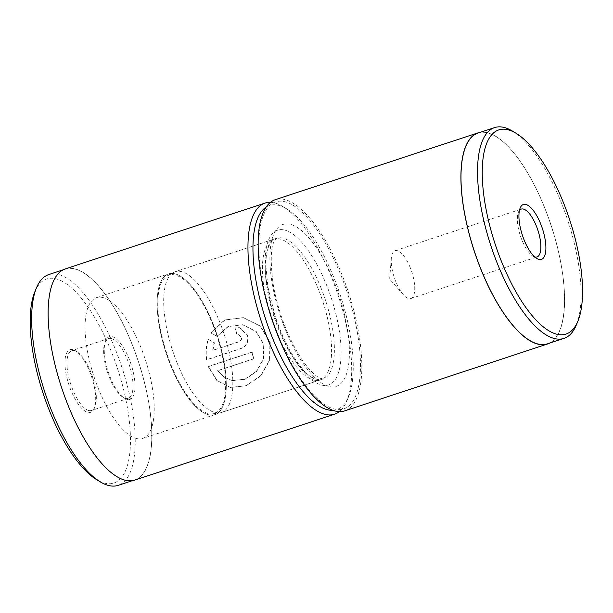 <?xml version="1.0" encoding="UTF-8"?>
<svg xmlns="http://www.w3.org/2000/svg" width="613" height="613" viewBox="0 0 613 613"><rect width="100%" height="100%" fill="white"/><g stroke="black" fill="none" stroke-linecap="round" stroke-linejoin="round"><path stroke-width="0.46" stroke-dasharray="3.06 2.3" d="M512.399 131.059A110.961 40.489 -108.2 0 1 560.995 201.861A110.961 40.489 -108.2 0 1 576.327 324.967M519.426 210.435A25.194 9.195 71.8 0 0 518.452 212.152A25.194 9.195 71.8 0 0 521.931 240.104A25.194 9.195 71.8 0 0 532.965 256.173A25.194 9.195 71.8 0 0 534.766 256.97M410.204 267.552A25.194 9.195 71.8 0 0 395.117 250.686A25.194 9.195 71.8 0 0 391.332 258.357A25.194 9.195 71.8 0 0 395.814 281.681A25.194 9.195 71.8 0 0 403.293 294.631A25.194 9.195 71.8 0 0 410.894 298.539A25.194 9.195 71.8 0 0 410.204 267.552M478.01 133.052A110.961 40.489 -108.2 0 1 544.451 207.309A110.961 40.489 -108.2 0 1 547.493 343.816M340.759 274.846A108.922 39.745 -108.2 0 1 349.885 405.009A108.922 39.745 -108.2 0 1 278.532 335.947A108.922 39.745 -108.2 0 1 269.398 205.784A108.922 39.745 -108.2 0 1 340.759 274.846M344.79 410.84A111.145 40.558 71.8 0 0 341.74 274.111A111.145 40.558 71.8 0 0 275.191 199.731M212.504 323.863A72.786 26.558 -108.2 0 1 212.703 413.821A72.786 26.558 -108.2 0 1 170.92 364.697A72.786 26.558 -108.2 0 1 167.226 275.888A72.786 26.558 -108.2 0 1 212.504 323.863M177.096 362.904A74.096 27.033 71.8 0 0 219.63 412.909A74.096 27.033 71.8 0 0 221.462 412.488A74.096 27.033 71.8 0 0 219.431 321.335A74.096 27.033 71.8 0 0 175.065 271.751A74.096 27.033 71.8 0 0 173.341 272.501A74.096 27.033 71.8 0 0 177.096 362.904M480.232 132.324A111.145 40.558 -108.2 0 1 544.497 207.263A111.145 40.558 -108.2 0 1 549.715 343.081M217.002 336.399L210.887 332.974L224.45 320.017L243.215 317.634L260.188 326.101L269.958 342.514L269.49 360.222L260.571 375.784L246.089 385.707L230.212 387.408L216.795 380.497L208.167 366.528L251.943 352.1A111.145 40.558 -108.2 0 1 253.422 358.827L217.6 370.635L224.013 377.194L232.197 380.558L244.947 379.217L256.433 371.263L263.398 358.751L263.682 344.583L255.981 331.48L242.595 324.737L227.975 326.507L217.002 336.399L228.266 326.56L242.894 324.79L256.272 331.533L263.981 344.636L263.697 358.812L256.732 371.317L245.246 379.271L232.496 380.612L224.312 377.248L217.899 370.696L253.721 358.881A111.145 40.558 71.8 0 0 252.234 352.153L208.466 366.582L217.102 380.558L230.511 387.462L246.372 385.769L260.87 375.83L269.789 360.268L270.256 342.567L260.479 326.147L243.514 317.687L224.756 320.063L211.186 333.028L217.301 336.453M236.978 334.813A111.145 40.558 71.8 0 0 234.756 327.947L239.308 327.649L247.43 335.127C248.663 341.502 246.472 345.939 240.863 348.437L206.497 359.77C205.393 352.766 205.922 345.947 208.091 339.303L214.113 342.705L212.604 350.352L239.009 341.64C240.863 340.805 241.583 339.318 241.154 337.196L238.488 334.713L236.978 334.813L238.779 334.767L241.453 337.25C241.882 339.372 241.162 340.859 239.308 341.694L212.895 350.406L214.404 342.767L208.389 339.357C206.221 345.954 205.692 352.774 206.796 359.823L241.154 348.49C246.771 345.993 248.962 341.556 247.729 335.181L239.606 327.702L235.055 328.001A111.145 40.558 -108.2 0 1 237.277 334.867M314.768 380.252A74.112 27.041 -108.2 0 1 269.459 312.094A74.112 27.041 -108.2 0 1 273.091 239.438A74.112 27.041 -108.2 0 1 273.796 239.177A74.112 27.041 -108.2 0 1 279.237 238.878A74.112 27.041 -108.2 0 1 324.829 308.017A74.112 27.041 -108.2 0 1 320.208 379.953A74.112 27.041 -108.2 0 1 319.488 380.16A74.112 27.041 -108.2 0 1 314.768 380.252M173.946 273.59A74.112 27.041 71.8 0 0 168.506 273.888A74.112 27.041 71.8 0 0 163.878 345.824A74.112 27.041 71.8 0 0 209.47 414.97A74.096 27.033 71.8 0 0 214.91 414.649A74.096 27.033 71.8 0 0 219.531 342.736A74.096 27.033 71.8 0 0 173.954 273.605A74.096 27.033 71.8 0 0 168.506 273.911A74.096 27.033 71.8 0 0 163.886 345.824A74.096 27.033 71.8 0 0 209.47 414.947A74.112 27.041 71.8 0 0 214.918 414.664A74.112 27.041 71.8 0 0 219.538 342.736A74.112 27.041 71.8 0 0 173.946 273.59M73.391 268.686A110.961 40.489 -108.2 0 1 141.649 372.206A110.961 40.489 -108.2 0 1 134.73 479.902A110.961 40.489 -108.2 0 1 126.577 480.354A110.961 40.489 -108.2 0 1 58.319 376.834A110.961 40.489 -108.2 0 1 65.239 269.138A110.961 40.489 -108.2 0 1 73.391 268.686M48.695 274.593A110.961 40.489 -108.2 0 1 56.848 274.141A110.961 40.489 -108.2 0 1 125.106 377.662A110.961 40.489 -108.2 0 1 118.179 485.35M72.426 349.548A32.972 12.03 71.8 0 0 67.108 378.596A32.972 12.03 71.8 0 0 88.234 412.449A32.972 12.03 71.8 0 0 94.302 408.335A32.972 12.03 71.8 0 0 91.751 377.233A32.972 12.03 71.8 0 0 75.307 350.713A32.972 12.03 71.8 0 0 72.426 349.548M89.184 410.603A31.493 11.494 -108.2 0 1 69.813 381.225A31.493 11.494 -108.2 0 1 71.775 350.659A31.493 11.494 -108.2 0 1 74.089 350.529A31.493 11.494 -108.2 0 1 76.847 351.64A31.493 11.494 -108.2 0 1 92.548 376.972A31.493 11.494 -108.2 0 1 94.984 406.672A31.493 11.494 -108.2 0 1 91.498 410.472A31.493 11.494 -108.2 0 1 89.184 410.603M127.542 399.492A32.972 12.03 -108.2 0 1 124.661 398.327A32.972 12.03 -108.2 0 1 108.21 371.807A32.972 12.03 -108.2 0 1 105.666 340.705A32.972 12.03 -108.2 0 1 111.735 336.591A32.972 12.03 -108.2 0 1 132.852 370.436A32.972 12.03 -108.2 0 1 127.542 399.492M110.784 338.437A31.493 11.494 71.8 0 0 108.47 338.568A31.493 11.494 71.8 0 0 104.984 342.368A31.493 11.494 71.8 0 0 107.413 372.068A31.493 11.494 71.8 0 0 123.121 397.393A31.493 11.494 71.8 0 0 125.88 398.504A31.493 11.494 71.8 0 0 128.186 398.381A31.493 11.494 71.8 0 0 130.155 367.815A31.493 11.494 71.8 0 0 110.784 338.437M332.974 410.304A107.436 39.201 71.8 0 0 348.628 396.619A107.436 39.201 71.8 0 0 340.322 295.282A107.436 39.201 71.8 0 0 286.731 208.872A107.436 39.201 71.8 0 0 277.344 205.079A107.436 39.201 71.8 0 0 266.011 207.186M270.41 202.328A111.145 40.558 -108.2 0 1 273.176 202.627A111.145 40.558 -108.2 0 1 282.892 206.55A111.145 40.558 -108.2 0 1 338.33 295.941A111.145 40.558 -108.2 0 1 346.927 400.772A111.145 40.558 -108.2 0 1 339.395 411.591M34.788 291.934A107.436 39.201 -108.2 0 1 54.58 278.524A107.436 39.201 -108.2 0 1 123.397 388.818A107.436 39.201 -108.2 0 1 106.08 483.473A107.436 39.201 -108.2 0 1 96.685 479.688M65.185 268.961A111.145 40.558 -108.2 0 1 73.345 268.509A111.145 40.558 -108.2 0 1 141.718 372.206A111.145 40.558 -108.2 0 1 134.783 480.079M137.396 438.709A74.096 27.033 -108.2 0 1 91.82 369.585A74.096 27.033 -108.2 0 1 96.44 297.665A74.096 27.033 -108.2 0 1 101.881 297.366A74.096 27.033 -108.2 0 1 147.465 366.497A74.096 27.033 -108.2 0 1 142.837 438.41A74.096 27.033 -108.2 0 1 137.396 438.709M320.982 287.857A74.096 27.033 71.8 0 0 276.616 238.265A74.096 27.033 71.8 0 0 278.647 329.419A74.096 27.033 71.8 0 0 323.013 379.01A74.096 27.033 71.8 0 0 320.982 287.857M333.985 281.497A85.207 31.094 71.8 0 0 278.156 227.469A85.207 31.094 71.8 0 0 285.306 329.296A85.207 31.094 71.8 0 0 341.127 383.324A85.207 31.094 71.8 0 0 333.985 281.497M283.558 229.821A81.506 29.738 -108.2 0 1 335.763 313.488A81.506 29.738 -108.2 0 1 322.63 385.293A81.506 29.738 -108.2 0 1 270.417 301.627A81.506 29.738 -108.2 0 1 283.558 229.821M518.452 212.152L520.161 207.999M395.117 250.686L521.242 209.11M403.293 294.631L389.623 279.03L391.332 258.357M212.703 413.821L219.63 412.909M221.462 412.488L323.013 379.01L319.948 378.167C317.672 377.133 314.768 374.849 311.251 371.302C302.178 361.793 293.688 347.487 285.781 328.376C279.804 313.465 275.574 298.577 273.099 283.719C270.218 260.602 270.739 246.273 274.662 240.74L276.616 238.265L175.065 271.751M167.226 275.888L173.341 272.501M410.894 298.539L537.019 256.962M532.965 256.173L536.804 258.494M96.44 297.665L273.796 239.177M134.73 479.902L132.5 480.63M123.121 397.393L124.661 398.327M104.984 342.368L105.666 340.705M286.731 208.872L282.892 206.55M348.628 396.619L346.927 400.772M108.47 338.568L71.775 350.659M319.488 380.16L317.396 380.167C316.323 379.976 312.668 379.439 304.945 371.677C293.282 359.057 283.283 340.338 274.938 315.511L267.858 286.7L265.889 265.789C265.919 255.498 267.115 248.096 269.475 243.576C271.705 240.25 272.915 238.863 273.091 239.438M214.91 414.649L142.837 438.41M128.186 398.381L91.498 410.472M76.847 351.64L75.307 350.713M94.984 406.672L94.302 408.335M65.239 269.138L63.016 269.873M214.918 414.664L320.208 379.953"/><path stroke-width="0.92" d="M501.718 262.088A107.436 39.201 71.8 0 0 577.944 321.02A107.436 39.201 71.8 0 0 563.102 201.815A107.436 39.201 71.8 0 0 516.046 133.266A107.436 39.201 71.8 0 0 482.891 159.817A107.436 39.201 71.8 0 0 501.718 262.088M577.944 321.02L576.327 324.967A110.961 40.489 -108.2 0 1 564.037 338.361A110.961 40.489 -108.2 0 1 497.595 264.103A110.961 40.489 -108.2 0 1 494.553 127.604A110.961 40.489 -108.2 0 1 512.399 131.059L516.046 133.266M524.153 240.058A28.895 10.544 -108.2 0 1 520.161 207.999A28.895 10.544 -108.2 0 1 540.658 223.852A28.895 10.544 -108.2 0 1 545.723 251.361A28.895 10.544 -108.2 0 1 536.804 258.494A28.895 10.544 -108.2 0 1 524.153 240.058M534.766 256.97A25.194 9.195 71.8 0 0 537.019 256.962A25.194 9.195 71.8 0 0 536.329 225.967A25.194 9.195 71.8 0 0 521.242 209.11A25.194 9.195 71.8 0 0 519.426 210.435M564.037 338.361L547.493 343.816A110.961 40.489 -108.2 0 1 481.052 269.559A110.961 40.489 -108.2 0 1 478.01 133.052L494.553 127.604M477.948 132.883L275.191 199.731A111.145 40.558 71.8 0 0 278.241 336.46A111.145 40.558 71.8 0 0 344.79 410.84L547.555 343.993A111.145 40.558 -108.2 0 1 481.006 269.613A111.145 40.558 -108.2 0 1 477.948 132.883A111.145 40.558 -108.2 0 1 480.232 132.324M549.715 343.081A111.145 40.558 -108.2 0 1 547.555 343.993M132.5 480.63L118.179 485.35A110.961 40.489 -108.2 0 1 110.033 485.803A110.961 40.489 -108.2 0 1 100.333 481.895A110.961 40.489 -108.2 0 1 44.987 392.649A110.961 40.489 -108.2 0 1 36.405 287.995A110.961 40.489 -108.2 0 1 48.695 274.593L63.016 269.873M266.011 207.186A107.436 39.201 71.8 0 0 264.241 314.768A107.436 39.201 71.8 0 0 328.844 410.036A107.436 39.201 71.8 0 0 332.974 410.304M339.395 411.591A111.145 40.558 -108.2 0 1 334.614 414.196A111.145 40.558 -108.2 0 1 326.453 414.649A111.145 40.558 -108.2 0 1 258.081 310.952A111.145 40.558 -108.2 0 1 265.015 203.079A111.145 40.558 -108.2 0 1 270.41 202.328M334.614 414.196L134.783 480.079A111.145 40.558 -108.2 0 1 126.623 480.531A111.145 40.558 -108.2 0 1 58.25 376.834A111.145 40.558 -108.2 0 1 65.185 268.961L265.015 203.079M100.333 481.895L96.685 479.688A107.436 39.201 -108.2 0 1 43.094 393.278A107.436 39.201 -108.2 0 1 34.788 291.934L36.405 287.995"/></g></svg>
